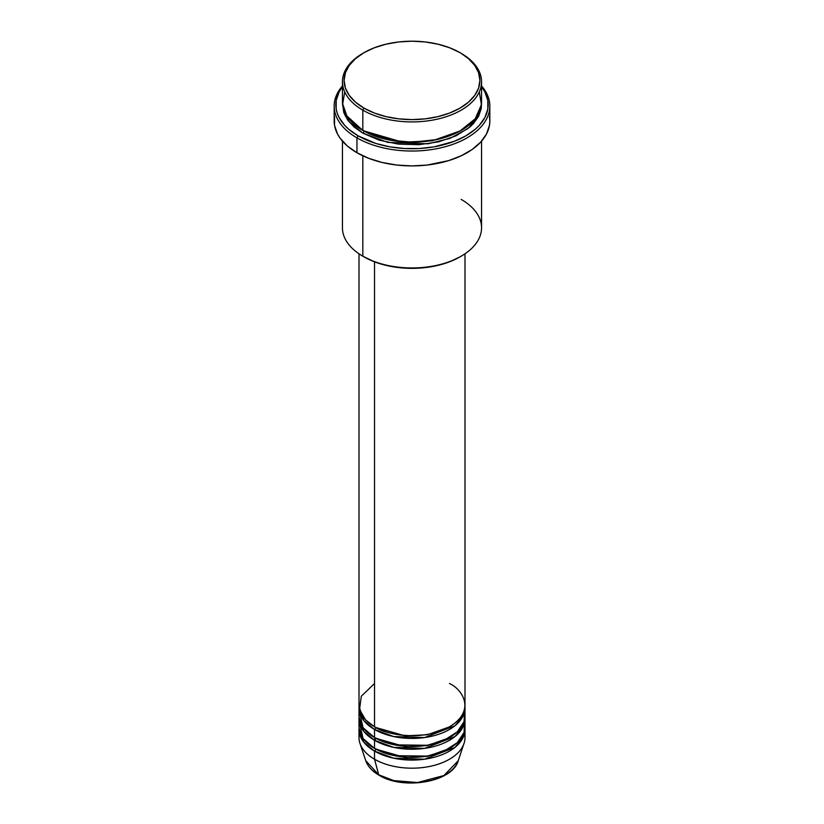 <?xml version="1.0" encoding="UTF-8"?>
<svg xmlns="http://www.w3.org/2000/svg" width="824" height="824" viewBox="0 0 824 824"><rect width="100%" height="100%" fill="white"/><g stroke="black" fill="none" stroke-linecap="round" stroke-linejoin="round"><path stroke-width="1.24" d="M464.53 733.535A52.994 30.601 180 0 1 464.036 743.392L458.257 760.676L443.94 775.518L417.541 782.532L393.656 780.575L378.69 774.756A1.658 0.958 120 0 0 378.988 775.188A1.658 0.958 -60 0 1 378.69 774.756A47.112 27.202 0 0 0 425.802 781.523A47.112 27.202 0 0 0 458.257 760.676C452.582 782.131 403.42 790.525 378.988 775.188C372.17 771.223 367.751 766.392 365.743 760.676A47.112 27.202 0 0 0 378.69 774.756L374.529 759.223L378.69 774.756L365.743 760.676L359.964 743.392A52.994 30.601 180 0 1 359.47 733.535M374.529 683.498L361.303 696.229L359.532 709.464L365.537 719.846L374.529 726.778A52.994 30.601 0 0 0 432.281 733.401A52.994 30.601 0 0 0 464.993 705.138L464.993 253.813M464.993 707.847A52.994 30.601 180 0 0 464.942 706.487L462.985 716.18L454.972 725.748L424.587 737.562L393.676 736.553L374.529 729.477A1.658 0.958 120 0 0 375.692 727.448L375.116 727.108L375.692 727.448A1.658 0.958 -60 0 1 374.529 729.477L363.796 720.547L359.058 706.487A52.994 30.601 180 0 0 359.007 707.847L359.007 715.953A52.994 30.601 0 0 0 374.529 737.593A52.994 30.601 0 0 0 432.281 744.226A52.994 30.601 0 0 0 464.993 715.953L464.993 707.847A52.994 30.601 180 0 1 432.281 736.11A52.994 30.601 180 0 1 374.529 729.477L374.529 737.593L374.529 729.477A52.994 30.601 180 0 1 359.007 707.847M359.47 711.895L363.065 727.705L374.529 737.593L394.634 744.865L427.162 745.277L444.229 740.251L457.32 731.815L464.056 721.69L464.53 711.895M464.993 718.662A52.994 30.601 180 0 0 464.942 717.313L462.985 727.005L454.972 736.563L424.587 748.388L393.676 747.368L374.529 740.292A1.658 0.958 120 0 0 375.692 738.263L375.116 737.933L375.692 738.263A1.658 0.958 -60 0 1 374.529 740.292L363.796 731.372L359.058 717.313A52.994 30.601 180 0 0 359.007 718.662L359.007 726.778A52.994 30.601 0 0 0 374.529 748.408A52.994 30.601 0 0 0 432.281 755.041A52.994 30.601 0 0 0 464.993 726.778L464.993 718.662A52.994 30.601 180 0 1 432.281 746.925A52.994 30.601 180 0 1 374.529 740.292L374.529 748.408L374.529 740.292A52.994 30.601 180 0 1 359.007 718.662M359.841 713.254L360.315 711.895M359.47 722.72L363.065 738.52L374.529 748.408L394.634 755.68L427.162 756.092L444.229 751.066L457.32 742.63L464.056 732.505L464.53 722.72M464.993 729.477A52.994 30.601 180 0 0 464.942 728.128L462.985 737.82L454.972 747.389L424.587 759.203L393.676 758.183L374.529 751.117A1.658 0.958 120 0 0 375.692 749.088L375.116 748.748L375.692 749.088A1.658 0.958 -60 0 1 374.529 751.117L363.796 742.187L359.058 728.128A52.994 30.601 180 0 0 359.007 729.477L359.007 737.593A52.994 30.601 0 0 0 374.529 759.223A52.994 30.601 0 0 0 432.281 765.856A52.994 30.601 0 0 0 464.993 737.593L464.993 729.477A52.994 30.601 180 0 1 432.281 757.75A52.994 30.601 180 0 1 374.529 751.117L374.529 759.223L374.529 751.117A52.994 30.601 180 0 1 359.007 729.477M344.7 91.897L342.599 104.7L346.595 115.7L362.817 130.439L362.817 110.148L363.981 108.119A67.898 39.202 180 0 1 363.981 52.684A67.898 39.202 180 0 1 460.019 52.684L449.729 47.802L437.987 44.187L425.246 41.952L412 41.2L398.754 41.952L386.013 44.187L374.271 47.802L363.981 52.684L355.546 58.628L349.263 65.405L345.4 72.759L344.102 80.402L345.4 88.055L349.263 95.409L355.546 102.186L363.981 108.119L374.271 113.001L386.013 116.617L398.754 118.852L412 119.604L425.246 118.852L437.987 116.617L449.729 113.001L460.019 108.119L468.454 102.186L474.737 95.409L478.6 88.055L479.898 80.402L478.6 72.759L474.737 65.405L468.454 58.628L461.183 53.354A69.556 40.16 0 0 0 460.595 53.024A69.556 40.16 180 0 1 461.183 53.354L460.019 52.684A67.898 39.202 180 0 1 460.019 108.119A67.898 39.202 180 0 1 363.981 108.119L362.817 110.148A69.556 40.16 0 0 0 461.183 110.148A69.556 40.16 0 0 0 461.183 53.354L461.183 53.354A69.556 40.16 180 0 1 481.556 81.751A69.556 40.16 180 0 1 438.615 118.862A69.556 40.16 180 0 1 362.817 110.148L362.817 130.439A69.556 40.16 0 0 0 438.615 139.143A69.556 40.16 0 0 0 481.556 102.042L481.556 81.751M461.183 199.398A69.556 40.16 180 0 1 461.183 256.192A69.556 40.16 180 0 1 362.817 256.192L363.981 256.872A67.898 39.202 0 0 0 460.019 256.872L449.729 261.744L437.987 265.369L425.246 267.594L412 268.356L398.754 267.594L386.013 265.369L374.271 261.744L362.817 256.192A69.556 40.16 0 0 0 438.615 264.895A69.556 40.16 0 0 0 481.556 227.795L481.556 141.141M356.957 137.876A77.837 44.939 0 0 0 457.567 142.531A77.837 44.939 0 0 0 481.556 85.923A77.837 44.939 180 0 1 489.837 106.1A77.837 44.939 180 0 1 441.788 147.609A77.837 44.939 180 0 1 356.957 137.876L356.957 152.749A77.837 44.939 0 0 0 441.788 162.493A77.837 44.939 0 0 0 489.837 120.974L489.466 125.372L486.49 134.013L480.649 142.15L472.173 149.484L461.378 155.705L448.689 160.608L427.182 165.047L412 165.912L396.818 165.047L382.212 162.493L368.75 158.332L356.957 152.749L356.957 137.876A77.837 44.939 180 0 1 334.163 106.1A77.837 44.939 180 0 1 342.444 85.923A77.837 44.939 0 0 0 356.957 137.876L358.131 135.847L356.957 137.876M481.556 86.808A76.179 43.981 180 0 1 455.188 140.976A76.179 43.981 180 0 1 358.131 135.847L376.084 143.53L389.886 146.837L404.533 148.516L419.468 148.516L434.114 146.837L454.323 141.316L465.869 135.847L475.345 129.183L479.187 125.475L484.903 117.513L487.818 109.056L487.818 100.435L484.903 91.979L481.556 86.808M363.981 131.109A1.658 0.958 -60 0 1 362.817 133.138L348.84 121.571L342.485 103.391L343.783 112.579L347.738 120.108L354.166 127.05L362.817 133.138A1.658 0.958 120 0 0 363.981 131.109L402.72 142.222L432.322 140.801L460.595 130.769L432.322 140.801L402.72 142.222L363.405 130.769M344.401 111.508L343.876 112.857M374.529 261.836L374.529 726.778L374.529 261.836M362.817 155.798L362.817 256.192L362.817 155.798M464.036 743.392A52.994 30.601 180 0 1 427.532 766.845A52.994 30.601 180 0 1 374.529 759.223A52.994 30.601 180 0 1 359.964 743.392M394.583 780.802L407.54 782.676L416.46 782.676M420.879 782.295L429.417 780.802M363.981 52.684L362.817 53.354A69.556 40.16 0 0 0 362.817 110.148A69.556 40.16 180 0 1 342.444 81.751A69.556 40.16 180 0 1 363.405 53.024M342.444 81.751L342.444 102.042A69.556 40.16 0 0 0 362.817 130.439L391.091 140.338L412.484 142.192L436.813 139.555L459.504 131.376L475.232 118.769L481.412 104.658L479.3 91.897M342.444 86.808L339.097 91.979L336.182 100.435L336.182 109.056L337.284 113.321L339.097 117.513L344.813 125.475L348.655 129.183L358.131 135.847A76.179 43.981 180 0 1 342.444 86.808M481.515 103.391L481.226 108.675L478.559 116.4L473.347 123.672L469.834 127.05L456.125 135.785L438.615 141.841L418.819 144.705L398.435 144.128L379.215 140.162L362.817 133.138L387.805 142.398L428.119 143.809L450.048 138.36L468.022 128.554L478.723 116.091L481.515 103.391M334.163 106.1L334.163 120.974A77.837 44.939 0 0 0 356.957 152.749L347.275 145.941L340.085 138.164L337.51 134.013L334.534 125.372L334.534 116.565M489.466 116.565L489.837 120.974L489.837 106.1M342.444 141.141L342.444 227.795A69.556 40.16 0 0 0 362.817 256.192L362.817 256.192M359.007 253.813L359.007 705.138A52.994 30.601 0 0 0 374.529 726.778C383.984 733.968 421.229 742.496 449.471 726.778C476.705 710.463 461.945 688.957 449.471 683.498M375.692 749.088L405.068 757.493L427.502 756.381L448.884 748.748L427.502 756.381L405.068 757.493L375.692 749.088M375.692 738.263L405.068 746.678L427.502 745.566L448.884 737.933L427.502 745.566L405.068 746.678L375.692 738.263M375.692 727.448L405.068 735.863L427.502 734.75L448.884 727.108L427.502 734.75L405.068 735.863L375.692 727.448M373.612 739.756L375.651 738.222M363.94 718.023L363.013 719.527M461.183 53.354L460.019 52.684M461.183 256.192L460.019 256.872M345.668 114.134L345.112 115.751"/></g></svg>

